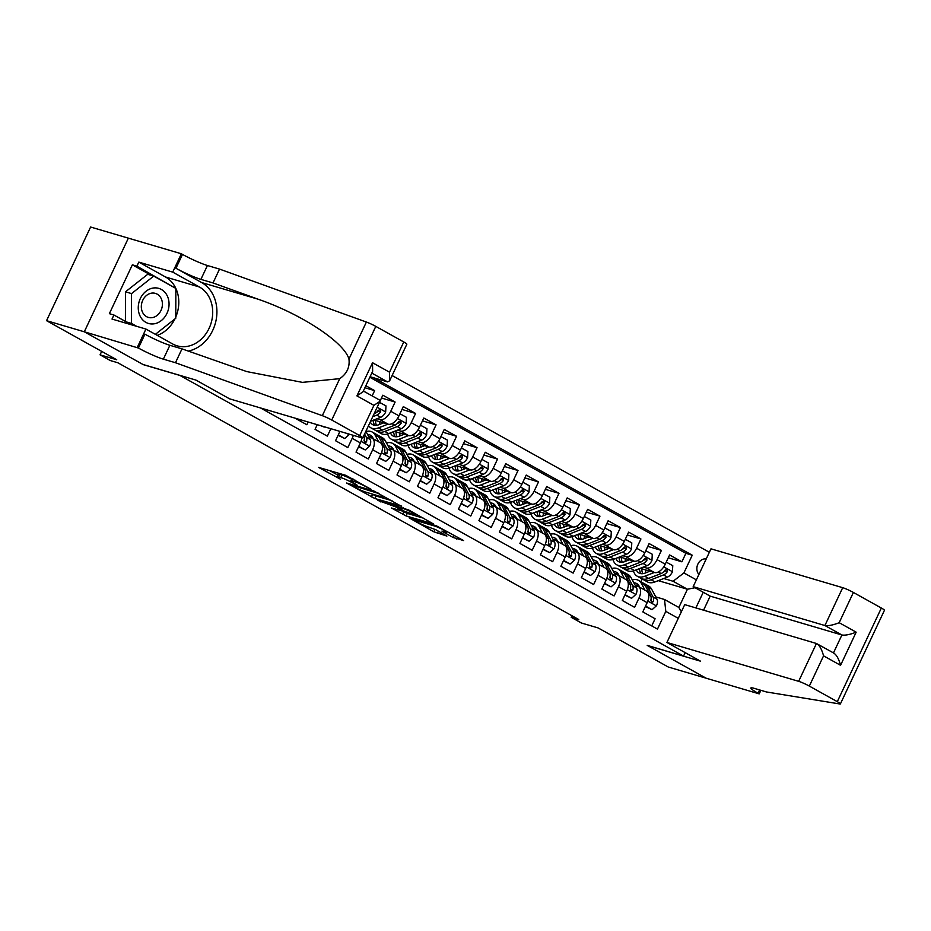 <?xml version="1.0" encoding="UTF-8"?>
<svg xmlns="http://www.w3.org/2000/svg" width="931" height="931" viewBox="0 0 931 931"><rect width="100%" height="100%" fill="white"/><g stroke="black" fill="none" stroke-linecap="round" stroke-linejoin="round"><path stroke-width="1.4" d="M371.004 489.264L345.773 475.322L318.542 467.385L340.234 479.093A8.833 0.908 -154.8 0 1 336.987 476.73A8.833 0.908 -154.8 0 1 338.547 476.905L340.781 477.568A8.833 0.908 -154.8 0 1 351.965 482.561L357.178 485.191L354.048 483.166A8.833 0.908 -154.8 0 1 350.812 480.815A8.833 0.908 -154.8 0 1 352.372 480.99L354.606 481.641A8.833 0.908 -154.8 0 1 365.79 486.634L371.004 489.264M706.222 558.949A8.996 7.448 106.4 0 0 697.889 564.093A8.996 7.448 106.4 0 0 698.913 574.474M453.106 537.478L463.58 540.562L436.36 525.794L409.116 517.845L433.858 531.799L446.903 536.081L435.743 529.692L427.748 526.806A7.378 0.756 -154.8 0 1 420.125 523.559A7.378 0.756 -154.8 0 1 415.692 520.662A7.378 0.756 -154.8 0 1 416.995 520.813L434.602 526.015A7.378 0.756 -154.8 0 1 442.225 529.262A7.378 0.756 -154.8 0 1 446.659 532.148A7.378 0.756 -154.8 0 1 445.355 531.997L441.934 531.077L442.947 531.822L453.106 537.478L454.13 535.302M179.636 375.368L143.293 364.649L84.407 331.832L46.55 320.671L116.712 359.75L100.059 354.839L110.3 360.541L117.865 362.776L578.768 619.546L571.203 617.311L581.444 623.014L598.098 627.925L668.26 667.015L706.105 678.187L647.22 645.369L683.552 656.099L179.671 375.298M401.575 506.406L373.82 490.951L346.588 483.003L374.821 498.516L401.703 506.127M408.593 509.932L433.322 523.885L406.091 515.937L391.427 507.989L403.251 511.294L395.5 506.801L377.555 500.308L408.593 509.932M46.55 320.671L90.61 227.024L181.359 253.767L172.724 272.12L138.812 262.111L165.543 277.007A31.631 26.184 -73.6 0 1 175.773 317.005M668.272 557.785L681.899 561.812L669.61 554.957L665.258 564.198L657.065 559.636A11.253 6.203 119.1 0 1 646.242 567.968L643.298 567.095M647.79 546.381L661.417 550.396L649.116 543.553L644.776 552.781L636.583 548.219A11.253 6.203 119.1 0 1 625.76 556.563L622.804 555.691M627.308 534.964L640.924 538.979L628.634 532.136L624.294 541.376L616.101 536.815A11.253 6.203 119.1 0 1 605.278 545.147L602.322 544.274M606.826 523.559L620.442 527.574L608.152 520.732L603.812 529.96L595.607 525.398A11.253 6.203 119.1 0 1 584.796 533.731L581.84 532.869M586.332 512.143L599.96 516.158L587.67 509.315L583.318 518.555L575.125 513.982A11.253 6.203 119.1 0 1 564.302 522.326L561.358 521.453M565.85 500.727L579.478 504.753L567.188 497.899L562.836 507.139L554.643 502.577A11.253 6.203 119.1 0 1 543.82 510.91L540.864 510.037M545.368 489.322L558.996 493.337L546.695 486.494L542.354 495.723L534.161 491.161A11.253 6.203 119.1 0 1 523.338 499.505L520.382 498.632M524.886 477.906L538.502 481.921L526.213 475.078L521.872 484.318L513.679 479.756A11.253 6.203 119.1 0 1 502.856 488.088L499.9 487.216M504.404 466.501L518.02 470.516L505.731 463.673L501.378 472.901L493.186 468.34A11.253 6.203 119.1 0 1 482.374 476.672L479.418 475.811M483.911 455.084L497.538 459.099L485.249 452.257L480.896 461.497L472.704 456.923A11.253 6.203 119.1 0 1 461.881 465.267L458.936 464.394M463.429 443.668L477.056 447.695L464.755 440.84L460.414 450.08L452.222 445.518A11.253 6.203 119.1 0 1 441.399 453.851L438.443 452.978M442.947 432.263L456.562 436.278L444.273 429.435L439.932 438.664L431.74 434.102A11.253 6.203 119.1 0 1 420.917 442.446L417.961 441.573M422.465 420.847L436.08 424.862L423.791 418.019L419.45 427.259L411.246 422.697A11.253 6.203 119.1 0 1 400.435 431.03L397.479 430.157M401.971 409.442L415.598 413.457L403.309 406.614L398.957 415.843L390.764 411.281A11.253 6.203 119.1 0 1 379.941 419.613L376.997 418.741M381.489 398.026L395.116 402.041L382.827 395.198L380.092 400.993M364.905 387.762L374.634 390.636L365.848 385.737M294.929 418.1L306.869 424.757L308.161 422.011M317.238 424.687L315.062 429.319L327.351 436.162L330.854 428.702M339.943 431.379A11.253 6.203 -60.9 0 1 339.885 431.495L335.544 440.724L347.833 447.578L352.186 438.338A11.253 6.203 119.1 0 0 353.303 435.324M361.915 437.849A11.253 6.203 -60.9 0 1 360.378 442.9L356.026 452.14L368.315 458.983L372.668 449.754A11.253 6.203 119.1 0 0 372.086 438.14A11.253 6.203 119.1 0 0 371.376 437.838L368.979 437.139M372.086 438.14L380.279 442.702A11.253 6.203 -60.9 0 1 380.86 454.316L376.508 463.557L388.797 470.399L393.15 461.159A11.253 6.203 119.1 0 0 392.568 449.545A11.253 6.203 119.1 0 0 391.858 449.254L389.461 448.544M392.568 449.545L400.761 454.119A11.253 6.203 -60.9 0 1 401.342 465.721L397.002 474.961L409.291 481.816L413.632 472.576A11.253 6.203 119.1 0 0 413.05 460.961A11.253 6.203 119.1 0 0 412.34 460.659L409.943 459.961M413.05 460.961L421.243 465.523A11.253 6.203 -60.9 0 1 421.824 477.138L417.484 486.378L429.773 493.221L434.114 483.98A11.253 6.203 119.1 0 0 433.532 472.378A11.253 6.203 119.1 0 0 432.822 472.075L430.436 471.365M433.532 472.378L441.725 476.94A11.253 6.203 -60.9 0 1 442.306 488.554L437.966 497.782L450.255 504.637L454.607 495.397A11.253 6.203 119.1 0 0 454.025 483.783A11.253 6.203 119.1 0 0 453.316 483.492L450.918 482.782M454.025 483.783L462.218 488.344A11.253 6.203 -60.9 0 1 462.8 499.959L458.448 509.199L470.737 516.042L475.089 506.813A11.253 6.203 119.1 0 0 474.507 495.199A11.253 6.203 119.1 0 0 473.798 494.896L471.4 494.198M474.507 495.199L482.7 499.761A11.253 6.203 -60.9 0 1 483.282 511.375L478.93 520.615L491.231 527.458L495.571 518.218A11.253 6.203 119.1 0 0 494.989 506.604A11.253 6.203 119.1 0 0 494.28 506.313L491.882 505.603M494.989 506.604L503.182 511.177A11.253 6.203 -60.9 0 1 503.764 522.78L499.423 532.02L511.713 538.874L516.053 529.634A11.253 6.203 119.1 0 0 515.471 518.02A11.253 6.203 119.1 0 0 514.762 517.717L512.376 517.019M515.471 518.02L523.664 522.582A11.253 6.203 -60.9 0 1 524.246 534.196L519.905 543.436L532.195 550.279L536.547 541.039A11.253 6.203 119.1 0 0 535.953 529.436A11.253 6.203 119.1 0 0 535.244 529.134L532.858 528.424M535.953 529.436L544.158 533.998A11.253 6.203 -60.9 0 1 544.74 545.613L540.387 554.841L552.677 561.696L557.029 552.455A11.253 6.203 119.1 0 0 556.447 540.841A11.253 6.203 119.1 0 0 555.737 540.55L553.34 539.84M556.447 540.841L564.64 545.403A11.253 6.203 -60.9 0 1 565.222 557.017L560.869 566.257L573.159 573.1L577.511 563.872A11.253 6.203 119.1 0 0 576.929 552.258A11.253 6.203 119.1 0 0 576.219 551.955L573.822 551.257M576.929 552.258L585.122 556.819A11.253 6.203 -60.9 0 1 585.704 568.434L581.363 577.674L593.652 584.517L597.993 575.277A11.253 6.203 119.1 0 0 597.411 563.662A11.253 6.203 119.1 0 0 596.701 563.371L594.304 562.661M597.411 563.662L605.604 568.236A11.253 6.203 -60.9 0 1 606.186 579.838L601.845 589.079L614.134 595.933L618.475 586.693A11.253 6.203 119.1 0 0 617.893 575.079A11.253 6.203 119.1 0 0 617.183 574.776L614.797 574.078M617.893 575.079L626.086 579.641A11.253 6.203 -60.9 0 1 626.668 591.255L622.327 600.495L634.616 607.338L638.969 598.098A11.253 6.203 119.1 0 0 638.387 586.495A11.253 6.203 119.1 0 0 637.677 586.193L635.279 585.483M665.258 564.198A11.253 6.203 -60.9 0 1 654.435 572.53L640.156 568.317M644.776 552.781A11.253 6.203 -60.9 0 1 633.953 561.125L619.674 556.913M624.294 541.376A11.253 6.203 -60.9 0 1 613.471 549.709L599.192 545.496M603.812 529.96A11.253 6.203 -60.9 0 1 592.989 538.304L578.71 534.091M583.318 518.555A11.253 6.203 -60.9 0 1 572.507 526.888L558.228 522.675M562.836 507.139A11.253 6.203 -60.9 0 1 552.013 515.471L537.734 511.259M542.354 495.723A11.253 6.203 -60.9 0 1 531.531 504.067L517.252 499.854M521.872 484.318A11.253 6.203 -60.9 0 1 511.049 492.65L496.77 488.438M501.378 472.901A11.253 6.203 -60.9 0 1 490.567 481.246L476.288 477.033M480.896 461.497A11.253 6.203 -60.9 0 1 470.074 469.829L455.794 465.616M460.414 450.08A11.253 6.203 -60.9 0 1 449.592 458.413L435.312 454.2M439.932 438.664A11.253 6.203 -60.9 0 1 429.11 447.008L414.83 442.795M419.45 427.259A11.253 6.203 -60.9 0 1 408.628 435.592L394.348 431.379M398.957 415.843A11.253 6.203 -60.9 0 1 388.146 424.187L373.866 419.974M685.181 652.631L683.552 656.099M709.352 552.281L392.114 375.542M681.899 561.812L685.891 553.328L692.245 555.202L373.878 377.846M692.245 555.202L683.913 572.926L696.376 579.862M703.242 592.267L695.876 607.92M678.28 618.335L665.805 611.388L657.472 629.112L260.459 407.929M651.735 625.911L655.098 618.754L642.809 611.9L647.161 602.671A11.253 6.203 -60.9 0 0 646.58 591.057L638.387 586.495M374.634 390.636L372.144 395.908M395.116 402.041L390.764 411.281M415.598 413.457L411.246 422.697M436.08 424.862L431.74 434.102M456.562 436.278L452.222 445.518M477.056 447.695L472.704 456.923M497.538 459.099L493.186 468.34M518.02 470.516L513.679 479.756M538.502 481.921L534.161 491.161M558.996 493.337L554.643 502.577M579.478 504.753L575.125 513.982M599.96 516.158L595.607 525.398M620.442 527.574L616.101 536.815M640.924 538.979L636.583 548.219M661.417 550.396L657.065 559.636M685.891 553.328L369.84 377.264M658.298 580.653L687.427 589.242L673.09 581.258L663.78 578.512M571.937 615.74L571.203 617.311M101.677 351.383L100.059 354.839M655.761 596.899L664.513 599.483L678.85 607.466L687.427 589.242L695.096 587.729M640.959 581.747L642.297 578.884M665.805 611.388L664.513 599.483M673.09 581.258L683.913 572.926M681.352 611.807L678.85 607.466M351.581 479.174A8.833 0.908 -154.8 0 0 341.968 475.043L340.781 477.568M336.987 476.73L338.186 474.205A8.833 0.908 -154.8 0 1 339.745 474.379L341.968 475.043M329.725 470.597L337.778 475.078M371.353 493.779L376.008 495.99L392.056 500.727M377.451 493.127L351.522 485.109L354.804 487.216A8.833 0.908 -154.8 0 0 365.999 492.196L382.047 496.933A8.833 0.908 -154.8 0 0 383.607 497.107A8.833 0.908 -154.8 0 0 380.372 494.757L377.66 492.697M423.326 518.136L407.278 513.412L406.091 515.937M402.611 511.2L407.278 513.412M414.016 514.564A7.378 0.756 -154.8 0 0 415.319 514.715A7.378 0.756 -154.8 0 0 410.885 511.817A7.378 0.756 -154.8 0 0 403.263 508.57L396.571 506.685L404.322 511.177L414.016 514.564M167.021 295.383A18.283 15.129 106.4 0 0 145.992 291.275A18.283 15.129 106.4 0 0 140.29 316.459A18.283 15.129 106.4 0 0 161.319 320.578A18.283 15.129 106.4 0 0 167.021 295.383M161.016 298.188A12.51 10.357 106.4 0 0 155.407 293.393A12.51 10.357 106.4 0 0 143.77 298.49A12.51 10.357 106.4 0 0 142.711 312.607A12.51 10.357 106.4 0 0 148.32 317.401A12.51 10.357 106.4 0 0 159.957 312.304A12.51 10.357 106.4 0 0 161.016 298.188M125.406 321.404L125.487 291.822L147.68 274.319L153.731 276.1L175.854 288.424L175.773 318.251L155.372 334.334M136.682 326.339L131.457 323.429L131.539 293.602L153.731 276.1M126.29 321.905L131.457 323.429M125.487 291.822L131.539 293.602M370.096 376.729L387.564 381.885L371.795 373.098M175.47 362.729L163.356 359.157A19.679 2.025 25.2 0 1 138.416 348.043L84.302 331.773L142.99 364.475L195.976 380.104L229.573 398.829L361.298 437.686A8.437 0.873 -154.8 0 0 362.787 437.849A8.437 0.873 -154.8 0 0 359.692 435.603L331.739 420.021A8.437 0.873 -154.8 0 0 322.312 415.68L175.47 362.729L181.987 348.869L246.808 371.597L302.424 382.373L339.745 378.649C346.856 373.738 349.928 367.21 348.95 359.075C344.319 342.305 301.388 314.026 258.038 299.177L213.013 282.943L200.898 279.37A19.679 2.025 25.2 0 1 175.959 268.256L182.488 254.396L181.359 253.767M213.013 282.943L219.53 269.094L207.415 265.51A19.679 2.025 25.2 0 1 182.488 254.396M138.416 348.043L144.945 334.182A19.679 2.025 25.2 0 0 169.873 345.296L181.987 348.869M359.692 435.603L373.925 405.357L356.922 395.884L372.528 362.729L389.53 372.202L403.763 341.968L375.798 326.385L331.739 420.021M348.95 359.075L366.383 322.045L219.53 269.094M137.288 347.414L145.923 329.062L112.011 319.054L113.919 315.004L131.515 324.814M151.334 275.39L132.353 264.823L109.369 313.666L113.919 315.004M132.353 264.823L136.904 266.161L138.812 262.111M84.302 331.773L128.362 238.138M145.923 329.062L172.654 343.958A31.631 26.184 106.4 0 0 177.099 345.832A31.631 26.184 106.4 0 0 210.231 325.652A31.631 26.184 106.4 0 0 199.455 287.016L172.724 272.12M188.19 351.115A36.623 30.304 106.4 0 0 216.12 320.02A36.623 30.304 106.4 0 0 201.573 282.524L175.959 268.256M366.383 322.045A8.437 0.873 25.2 0 1 375.798 326.385M403.763 341.968A8.437 0.873 25.2 0 1 406.847 344.214L389.647 380.779L387.564 381.885M174.888 318.949A31.631 26.184 -73.6 0 1 157.234 335.358M175.04 287.97L136.904 266.161M172.898 286.783L175.051 287.411M373.925 405.357L379.988 401.296L379.592 400.051L363.369 391.008M356.922 395.884L362.985 391.823L372.644 371.306L372.528 362.729M389.53 372.202L389.647 380.779M666.922 642.46L798.647 681.329L816.452 643.496L684.727 604.626L666.922 642.46L700.519 661.185L647.522 645.544L706.21 678.233L759.207 693.874L760.883 690.313M703.568 610.189L710.178 596.131L693.176 586.658L710.981 548.825L842.706 587.682A8.437 0.873 25.2 0 1 853.401 592.453L881.354 608.024A8.437 0.873 25.2 0 1 884.45 610.282L840.39 703.917A8.437 0.873 -154.8 0 1 839.809 703.976L766.446 691.954L754.343 688.381A19.679 2.025 -154.8 0 0 750.863 687.997A19.679 2.025 -154.8 0 0 758.078 693.246L759.207 693.874M853.401 592.453L839.168 622.699L856.171 632.161L840.565 665.316L823.563 655.843L809.33 686.089L837.295 701.671L881.354 608.024M693.176 586.658L824.901 625.527L842.706 587.682M840.39 703.917A8.437 0.873 -154.8 0 0 837.295 701.671M809.33 686.089A8.437 0.873 -154.8 0 0 798.647 681.329M710.178 596.131L841.903 634.989L824.901 625.527C828.264 626.063 833.012 625.12 839.168 622.699M856.171 632.161C850.015 634.593 845.267 635.536 841.903 634.989L833.478 652.91M840.565 665.316C838.726 658.589 836.352 654.47 833.454 652.968M823.563 655.843C821.724 649.116 819.35 644.997 816.452 643.496L834.036 653.213M322.987 426.386L324.57 426.852M321.02 425.804L324.279 427.108M338.675 434.067L338.628 435.091L344.773 438.513L349.195 434.591A7.448 4.108 -60.9 0 0 349.381 434.172M338.093 435.312L344.773 438.513M379.487 402.367L385.981 405.893L385.643 412.096A7.448 4.108 119.1 0 1 380.674 417.309L370.608 421.243M379.825 402.471L379.161 403.065M372.737 416.727L376.776 415.145A7.448 4.108 -60.9 0 0 380.674 411.77L380.197 409.559L378.207 410.396A7.448 4.108 119.1 0 1 374.32 413.771L374.076 413.864M380.674 411.77L378.486 411.13A3.794 2.095 119.1 0 1 377.276 411.944L376.718 412.165M359.168 445.472L359.11 446.508L365.255 449.929L369.688 446.007A7.448 4.108 -60.9 0 0 370.235 439.49L365.871 431.297M358.575 446.729L365.255 449.929M363.777 435.755L363.881 435.952A7.448 4.108 119.1 0 1 364.044 440.514L364.859 442.83L366.5 441.888A7.448 4.108 -60.9 0 0 366.337 437.326L364.591 434.032M364.137 440.13A3.794 2.095 119.1 0 1 364.324 441.247L366.5 441.888M383.63 422.849L378.94 424.687A17.852 9.857 119.1 0 1 372.691 424.652A17.852 9.857 119.1 0 1 370.247 422.011M388.018 424.152L378.44 427.888A21.506 11.87 119.1 0 1 370.91 427.841A21.506 11.87 119.1 0 1 368.536 425.642M399.934 413.771L406.463 417.309L406.125 423.512A7.448 4.108 119.1 0 1 401.156 428.726L388.681 433.59A21.506 11.87 119.1 0 1 381.151 433.555L377.264 431.379A21.506 11.87 -60.9 0 0 384.794 431.425L397.269 426.549A7.448 4.108 -60.9 0 0 401.156 423.186L400.679 420.963L398.701 421.813A7.448 4.108 119.1 0 1 394.802 425.188L382.338 430.052A21.506 11.87 119.1 0 1 374.809 430.017L370.91 427.841M379.522 424.466A17.852 9.857 119.1 0 1 379.417 421.603M400.318 413.876L399.574 414.528M376.112 430.564A21.506 11.87 -60.9 0 0 377.264 431.379M373.098 420.265A17.852 9.857 -60.9 0 0 374.867 425.339M376.473 425.327A17.852 9.857 119.1 0 1 375.496 420.451M401.156 423.186L398.98 422.534A3.794 2.095 119.1 0 1 397.758 423.349L397.2 423.57M379.65 456.888L379.592 457.912L385.737 461.345L390.17 457.424A7.448 4.108 -60.9 0 0 390.717 450.907L385.318 440.759A21.506 11.87 -60.9 0 0 382.443 437.721L378.545 435.557A21.506 11.87 -60.9 0 0 377.241 435.01M378.673 441.806L375.077 435.045A21.506 11.87 -60.9 0 0 372.202 432.019A21.506 11.87 -60.9 0 0 365.999 431.542M373.424 438.885L372.807 437.733A17.852 9.857 -60.9 0 0 370.422 435.219A17.852 9.857 -60.9 0 0 367.57 434.498M379.057 458.133L385.737 461.345M372.202 432.019L376.089 434.183A21.506 11.87 119.1 0 1 378.964 437.221L384.363 447.369A7.448 4.108 119.1 0 1 384.526 451.931L385.353 454.247L386.982 453.304A7.448 4.108 -60.9 0 0 386.83 448.73L381.419 438.582A21.506 11.87 -60.9 0 0 378.545 435.557M372.214 438.21A17.852 9.857 119.1 0 1 372.994 438.082M372.144 436.697A17.852 9.857 -60.9 0 0 368.932 437.046M384.619 451.535A3.794 2.095 119.1 0 1 384.806 452.652L386.982 453.304M404.124 434.265L399.422 436.104A17.852 9.857 119.1 0 1 393.173 436.069A17.852 9.857 119.1 0 1 390.473 432.892M408.5 435.557L398.922 439.304A21.506 11.87 119.1 0 1 391.392 439.257A21.506 11.87 119.1 0 1 387.645 433.951M420.428 425.176L426.945 428.714L426.607 434.917A7.448 4.108 119.1 0 1 421.638 440.13L409.175 445.006A21.506 11.87 119.1 0 1 401.633 444.96L397.746 442.795A21.506 11.87 -60.9 0 0 405.276 442.842L417.751 437.966A7.448 4.108 -60.9 0 0 421.638 434.591L421.161 432.38L419.183 433.229A7.448 4.108 119.1 0 1 415.296 436.592L402.82 441.469A21.506 11.87 119.1 0 1 395.291 441.422L391.392 439.257M400.004 435.871A17.852 9.857 119.1 0 1 399.899 433.02M420.8 425.292L420.067 425.944M396.594 441.981A21.506 11.87 -60.9 0 0 397.746 442.795M393.58 431.681A17.852 9.857 -60.9 0 0 395.349 436.744M396.967 436.732A17.852 9.857 119.1 0 1 395.989 431.868M421.638 434.591L419.462 433.951A3.794 2.095 119.1 0 1 418.252 434.765L417.682 434.986M400.132 468.293L400.074 469.329L406.219 472.75L410.652 468.828A7.448 4.108 -60.9 0 0 411.199 462.311L405.8 452.163A21.506 11.87 -60.9 0 0 402.925 449.138L399.038 446.973A21.506 11.87 -60.9 0 0 397.735 446.415M399.155 453.222L395.559 446.461A21.506 11.87 -60.9 0 0 392.684 443.435A21.506 11.87 -60.9 0 0 386.481 442.947M393.906 450.29L393.289 449.138A17.852 9.857 -60.9 0 0 390.904 446.624A17.852 9.857 -60.9 0 0 388.052 445.902M399.55 469.55L406.219 472.75M392.684 443.435L396.571 445.6A21.506 11.87 119.1 0 1 399.446 448.626L404.857 458.774A7.448 4.108 119.1 0 1 405.008 463.335L405.835 465.663L407.464 464.709A7.448 4.108 -60.9 0 0 407.312 460.147L401.913 449.999A21.506 11.87 -60.9 0 0 399.038 446.973M392.696 449.615A17.852 9.857 119.1 0 1 393.476 449.498M392.626 448.114A17.852 9.857 -60.9 0 0 389.414 448.463M405.101 462.951A3.794 2.095 119.1 0 1 405.288 464.069L407.464 464.709M424.606 445.681L419.916 447.508A17.852 9.857 119.1 0 1 413.655 447.474A17.852 9.857 119.1 0 1 410.967 444.308M428.982 446.973L419.416 450.709A21.506 11.87 119.1 0 1 411.886 450.674A21.506 11.87 119.1 0 1 408.127 445.367M440.91 436.592L447.427 440.13L447.101 446.333A7.448 4.108 119.1 0 1 442.12 451.547L429.656 456.411A21.506 11.87 119.1 0 1 422.127 456.376L418.228 454.212A21.506 11.87 -60.9 0 0 425.758 454.247L438.233 449.37A7.448 4.108 -60.9 0 0 442.12 446.007L441.655 443.784L439.665 444.634A7.448 4.108 119.1 0 1 435.778 448.009L423.302 452.885A21.506 11.87 119.1 0 1 415.773 452.838L411.886 450.674M420.486 447.287A17.852 9.857 119.1 0 1 420.381 444.436M441.282 436.709L440.549 437.361M417.076 453.385A21.506 11.87 -60.9 0 0 418.228 454.212M414.062 443.098A17.852 9.857 -60.9 0 0 415.831 448.16M417.449 448.148A17.852 9.857 119.1 0 1 416.471 443.272M442.12 446.007L439.944 445.367A3.794 2.095 119.1 0 1 438.734 446.17L438.175 446.391M420.614 479.709L420.568 480.745L426.712 484.167L431.134 480.245A7.448 4.108 -60.9 0 0 431.693 473.728L426.282 463.58A21.506 11.87 -60.9 0 0 423.407 460.554L419.52 458.378A21.506 11.87 -60.9 0 0 418.217 457.831M419.637 464.627L416.041 457.877A21.506 11.87 -60.9 0 0 413.166 454.84A21.506 11.87 -60.9 0 0 406.963 454.363M414.388 461.706L413.771 460.554A17.852 9.857 -60.9 0 0 411.386 458.04A17.852 9.857 -60.9 0 0 408.546 457.319M420.032 480.955L426.712 484.167M413.166 454.84L417.065 457.016A21.506 11.87 119.1 0 1 419.939 460.042L425.339 470.19A7.448 4.108 119.1 0 1 425.49 474.752L426.317 477.068L427.957 476.125A7.448 4.108 -60.9 0 0 427.795 471.563L422.395 461.415A21.506 11.87 -60.9 0 0 419.52 458.378M413.178 461.031A17.852 9.857 119.1 0 1 413.958 460.903M413.108 459.53A17.852 9.857 -60.9 0 0 409.908 459.867M425.595 474.368A3.794 2.095 119.1 0 1 425.77 475.473L427.957 476.125M445.088 457.086L440.398 458.925A17.852 9.857 119.1 0 1 434.149 458.89A17.852 9.857 119.1 0 1 431.449 455.713M449.475 458.378L439.898 462.125A21.506 11.87 119.1 0 1 432.368 462.079A21.506 11.87 119.1 0 1 428.609 456.784M461.392 448.009L467.909 451.535L467.583 457.738A7.448 4.108 119.1 0 1 462.614 462.951L450.139 467.828A21.506 11.87 119.1 0 1 442.609 467.793L438.71 465.616A21.506 11.87 -60.9 0 0 446.252 465.663L458.715 460.787A7.448 4.108 -60.9 0 0 462.614 457.412L462.137 455.201L460.147 456.05A7.448 4.108 119.1 0 1 456.26 459.414L443.784 464.29A21.506 11.87 119.1 0 1 436.255 464.255L432.368 462.079M440.968 458.692A17.852 9.857 119.1 0 1 440.863 455.841M461.764 448.114L461.031 448.765M437.558 464.802A21.506 11.87 -60.9 0 0 438.71 465.616M434.556 454.503A17.852 9.857 -60.9 0 0 436.313 459.565M437.931 459.553A17.852 9.857 119.1 0 1 436.953 454.689M462.614 457.412L460.426 456.772A3.794 2.095 119.1 0 1 459.216 457.587L458.657 457.808M441.108 491.126L441.05 492.15L447.194 495.571L451.616 491.649A7.448 4.108 -60.9 0 0 452.175 485.132L446.764 474.996A21.506 11.87 -60.9 0 0 443.901 471.959L440.002 469.794A21.506 11.87 -60.9 0 0 438.699 469.247M440.13 476.044L436.523 469.282A21.506 11.87 -60.9 0 0 433.648 466.256A21.506 11.87 -60.9 0 0 427.457 465.768M434.87 473.123L434.253 471.959A17.852 9.857 -60.9 0 0 431.879 469.445A17.852 9.857 -60.9 0 0 429.028 468.724M440.514 492.371L447.194 495.571M433.648 466.256L437.547 468.421A21.506 11.87 119.1 0 1 440.421 471.458L445.821 481.595A7.448 4.108 119.1 0 1 445.984 486.168L446.799 488.484L448.439 487.53A7.448 4.108 -60.9 0 0 448.276 482.968L442.877 472.82A21.506 11.87 -60.9 0 0 440.002 469.794M433.66 472.448A17.852 9.857 119.1 0 1 434.451 472.32M433.59 470.935A17.852 9.857 -60.9 0 0 430.39 471.284M446.077 485.773A3.794 2.095 119.1 0 1 446.263 486.89L448.439 487.53M465.57 468.502L460.88 470.33A17.852 9.857 119.1 0 1 454.631 470.295A17.852 9.857 119.1 0 1 451.931 467.129M469.957 469.794L460.38 473.53A21.506 11.87 119.1 0 1 452.85 473.495A21.506 11.87 119.1 0 1 449.091 468.188M481.874 459.414L488.403 462.951L488.065 469.154A7.448 4.108 119.1 0 1 483.096 474.368L470.62 479.244A21.506 11.87 119.1 0 1 463.091 479.197L459.204 477.033A21.506 11.87 -60.9 0 0 466.734 477.068L479.197 472.203A7.448 4.108 -60.9 0 0 483.096 468.828L482.619 466.617L480.64 467.455A7.448 4.108 119.1 0 1 476.742 470.83L464.278 475.706A21.506 11.87 119.1 0 1 456.737 475.66L452.85 473.495M461.462 470.108A17.852 9.857 119.1 0 1 461.345 467.257M482.258 459.53L481.513 460.182M458.04 476.218A21.506 11.87 -60.9 0 0 459.204 477.033M455.038 465.919A17.852 9.857 -60.9 0 0 456.795 470.981M458.413 470.97A17.852 9.857 119.1 0 1 457.435 466.105M483.096 468.828L480.92 468.188A3.794 2.095 119.1 0 1 479.698 469.003L479.139 469.224M461.59 502.531L461.532 503.566L467.676 506.988L472.11 503.066A7.448 4.108 -60.9 0 0 472.657 496.549L467.257 486.401A21.506 11.87 -60.9 0 0 464.383 483.375L460.484 481.211A21.506 11.87 -60.9 0 0 459.181 480.652M460.612 487.46L457.016 480.699A21.506 11.87 -60.9 0 0 454.142 477.673A21.506 11.87 -60.9 0 0 447.939 477.184M455.364 484.527L454.747 483.375A17.852 9.857 -60.9 0 0 452.361 480.862A17.852 9.857 -60.9 0 0 449.51 480.14M460.996 503.787L467.676 506.988M454.142 477.673L458.029 479.837A21.506 11.87 119.1 0 1 460.903 482.863L466.303 493.011A7.448 4.108 119.1 0 1 466.466 497.573L467.281 499.889L468.921 498.946A7.448 4.108 -60.9 0 0 468.77 494.384L463.359 484.236A21.506 11.87 -60.9 0 0 460.484 481.211M454.153 483.852A17.852 9.857 119.1 0 1 454.933 483.724M454.084 482.351A17.852 9.857 -60.9 0 0 450.872 482.689M466.559 497.189A3.794 2.095 119.1 0 1 466.745 498.306L468.921 498.946M486.063 479.907L481.362 481.746A17.852 9.857 119.1 0 1 475.113 481.711A17.852 9.857 119.1 0 1 472.413 478.546M490.439 481.211L480.862 484.946A21.506 11.87 119.1 0 1 473.332 484.9A21.506 11.87 119.1 0 1 469.573 479.605M502.356 470.83L508.885 474.368L508.547 480.571A7.448 4.108 119.1 0 1 503.578 485.784L491.103 490.649A21.506 11.87 119.1 0 1 483.573 490.614L479.686 488.438A21.506 11.87 -60.9 0 0 487.216 488.484L499.691 483.608A7.448 4.108 -60.9 0 0 503.578 480.245L503.101 478.022L501.122 478.871A7.448 4.108 119.1 0 1 497.224 482.246L484.76 487.111A21.506 11.87 119.1 0 1 477.231 487.076L473.332 484.9M481.944 481.525A17.852 9.857 119.1 0 1 481.839 478.662M502.74 470.935L502.007 471.586M478.534 487.623A21.506 11.87 -60.9 0 0 479.686 488.438M475.52 477.324A17.852 9.857 -60.9 0 0 477.289 482.398M478.906 482.386A17.852 9.857 119.1 0 1 477.917 477.51M503.578 480.245L501.402 479.593A3.794 2.095 119.1 0 1 500.191 480.408L499.621 480.629M482.072 513.947L482.014 514.971L488.158 518.404L492.592 514.482A7.448 4.108 -60.9 0 0 493.139 507.965L487.739 497.817A21.506 11.87 -60.9 0 0 484.865 494.78L480.978 492.615A21.506 11.87 -60.9 0 0 479.674 492.068M481.094 498.865L477.498 492.103A21.506 11.87 -60.9 0 0 474.624 489.078A21.506 11.87 -60.9 0 0 468.421 488.6M475.846 495.944L475.229 494.792A17.852 9.857 -60.9 0 0 472.843 492.278A17.852 9.857 -60.9 0 0 469.992 491.556M481.478 515.192L488.158 518.404M474.624 489.078L478.511 491.254A21.506 11.87 119.1 0 1 481.385 494.28L486.797 504.427A7.448 4.108 119.1 0 1 486.948 508.989L487.774 511.305L489.403 510.363A7.448 4.108 -60.9 0 0 489.252 505.789L483.841 495.641A21.506 11.87 -60.9 0 0 480.978 492.615M474.635 495.269A17.852 9.857 119.1 0 1 475.415 495.141M474.566 493.756A17.852 9.857 -60.9 0 0 471.354 494.105M487.041 508.594A3.794 2.095 119.1 0 1 487.227 509.711L489.403 510.363M506.545 491.324L501.844 493.162A17.852 9.857 119.1 0 1 495.595 493.127A17.852 9.857 119.1 0 1 492.906 489.95M510.921 492.615L501.355 496.363A21.506 11.87 119.1 0 1 493.814 496.316A21.506 11.87 119.1 0 1 490.067 491.009M522.85 482.235L529.367 485.773L529.029 491.975A7.448 4.108 119.1 0 1 524.06 497.189L511.596 502.065A21.506 11.87 119.1 0 1 504.067 502.018L500.168 499.854A21.506 11.87 -60.9 0 0 507.698 499.9L520.173 495.024A7.448 4.108 -60.9 0 0 524.06 491.649L523.594 489.438L521.604 490.288A7.448 4.108 119.1 0 1 517.717 493.651L505.242 498.527A21.506 11.87 119.1 0 1 497.713 498.481L493.814 496.316M502.426 492.93A17.852 9.857 119.1 0 1 502.321 490.078M523.222 482.351L522.489 483.003M499.016 499.039A21.506 11.87 -60.9 0 0 500.168 499.854M496.002 488.74A17.852 9.857 -60.9 0 0 497.771 493.802M499.388 493.791A17.852 9.857 119.1 0 1 498.411 488.926M524.06 491.649L521.884 491.009A3.794 2.095 119.1 0 1 520.673 491.824L520.115 492.045M502.554 525.352L502.496 526.387L508.64 529.809L513.074 525.887A7.448 4.108 -60.9 0 0 513.621 519.37L508.221 509.222A21.506 11.87 -60.9 0 0 505.347 506.196L501.46 504.032A21.506 11.87 -60.9 0 0 500.156 503.473M501.576 510.281L497.98 503.52A21.506 11.87 -60.9 0 0 495.106 500.494A21.506 11.87 -60.9 0 0 488.903 500.005M496.328 507.348L495.711 506.196A17.852 9.857 -60.9 0 0 493.325 503.683A17.852 9.857 -60.9 0 0 490.486 502.961M501.972 526.609L508.64 529.809M495.106 500.494L499.004 502.659A21.506 11.87 119.1 0 1 501.867 505.684L507.279 515.832A7.448 4.108 119.1 0 1 507.43 520.394L508.256 522.722L509.885 521.767A7.448 4.108 -60.9 0 0 509.734 517.205L504.334 507.058A21.506 11.87 -60.9 0 0 501.46 504.032M495.117 506.673A17.852 9.857 119.1 0 1 495.897 506.557M495.048 505.172A17.852 9.857 -60.9 0 0 491.836 505.521M507.523 520.01A3.794 2.095 119.1 0 1 507.709 521.127L509.885 521.767M527.027 502.74L522.338 504.567A17.852 9.857 119.1 0 1 516.088 504.532A17.852 9.857 119.1 0 1 513.388 501.367M531.415 504.032L521.837 507.767A21.506 11.87 119.1 0 1 514.308 507.732A21.506 11.87 119.1 0 1 510.549 502.426M543.332 493.651L549.849 497.189L549.523 503.392A7.448 4.108 119.1 0 1 544.554 508.605L532.078 513.47A21.506 11.87 119.1 0 1 524.549 513.435L520.65 511.27A21.506 11.87 -60.9 0 0 528.18 511.305L540.655 506.429A7.448 4.108 -60.9 0 0 544.542 503.066L544.076 500.843L542.086 501.693A7.448 4.108 119.1 0 1 538.199 505.068L525.724 509.944A21.506 11.87 119.1 0 1 518.195 509.897L514.308 507.732M522.908 504.346A17.852 9.857 119.1 0 1 522.803 501.495M543.704 493.767L542.971 494.419M519.498 510.444A21.506 11.87 -60.9 0 0 520.65 511.27M516.484 500.156A17.852 9.857 -60.9 0 0 518.253 505.219M519.87 505.207A17.852 9.857 119.1 0 1 518.893 500.331M544.542 503.066L542.366 502.426A3.794 2.095 119.1 0 1 541.155 503.229L540.597 503.45M523.036 536.768L522.989 537.804L529.134 541.225L533.556 537.303A7.448 4.108 -60.9 0 0 534.115 530.786L528.703 520.638A21.506 11.87 -60.9 0 0 525.829 517.613L521.942 515.437A21.506 11.87 -60.9 0 0 520.638 514.89M522.058 521.686L518.462 514.936A21.506 11.87 -60.9 0 0 515.588 511.899A21.506 11.87 -60.9 0 0 509.385 511.422M516.81 518.765L516.193 517.613A17.852 9.857 -60.9 0 0 513.807 515.099A17.852 9.857 -60.9 0 0 510.968 514.378M522.454 538.013L529.134 541.225M515.588 511.899L519.486 514.075A21.506 11.87 119.1 0 1 522.361 517.101L527.761 527.249A7.448 4.108 119.1 0 1 527.912 531.81L528.738 534.126L530.379 533.184A7.448 4.108 -60.9 0 0 530.216 528.622L524.816 518.474A21.506 11.87 -60.9 0 0 521.942 515.437M515.599 518.09A17.852 9.857 119.1 0 1 516.391 517.962M515.53 516.589A17.852 9.857 -60.9 0 0 512.329 516.926M528.017 531.426A3.794 2.095 119.1 0 1 528.191 532.532L530.379 533.184M547.509 514.145L542.82 515.983A17.852 9.857 119.1 0 1 536.57 515.949A17.852 9.857 119.1 0 1 533.87 512.772M551.897 515.437L542.319 519.184A21.506 11.87 119.1 0 1 534.79 519.137A21.506 11.87 119.1 0 1 531.031 513.842M563.814 505.068L570.342 508.594L570.005 514.796A7.448 4.108 119.1 0 1 565.036 520.01L552.56 524.886A21.506 11.87 119.1 0 1 545.031 524.851L541.144 522.675A21.506 11.87 -60.9 0 0 548.673 522.722L561.137 517.845A7.448 4.108 -60.9 0 0 565.036 514.471L564.558 512.259L562.568 513.109A7.448 4.108 119.1 0 1 558.681 516.472L546.206 521.348A21.506 11.87 119.1 0 1 538.677 521.313L534.79 519.137M543.39 515.751A17.852 9.857 119.1 0 1 543.285 512.9M564.186 505.172L563.453 505.824M539.98 521.86A21.506 11.87 -60.9 0 0 541.144 522.675M536.978 511.561A17.852 9.857 -60.9 0 0 538.735 516.624M540.352 516.612A17.852 9.857 119.1 0 1 539.375 511.747M565.036 514.471L562.848 513.831A3.794 2.095 119.1 0 1 561.637 514.645L561.079 514.866M543.529 548.184L543.471 549.209L549.616 552.63L554.05 548.708A7.448 4.108 -60.9 0 0 554.597 542.191L549.197 532.055A21.506 11.87 -60.9 0 0 546.322 529.017L542.424 526.853A21.506 11.87 -60.9 0 0 541.12 526.306M542.552 533.102L538.944 526.341A21.506 11.87 -60.9 0 0 536.081 523.315A21.506 11.87 -60.9 0 0 529.879 522.826M537.292 530.181L536.687 529.017A17.852 9.857 -60.9 0 0 534.301 526.504A17.852 9.857 -60.9 0 0 531.45 525.794M542.936 549.43L549.616 552.63M536.081 523.315L539.968 525.48A21.506 11.87 119.1 0 1 542.843 528.517L548.243 538.653A7.448 4.108 119.1 0 1 548.406 543.227L549.22 545.543L550.861 544.588A7.448 4.108 -60.9 0 0 550.698 540.027L545.298 529.879A21.506 11.87 -60.9 0 0 542.424 526.853M536.081 529.506A17.852 9.857 119.1 0 1 536.873 529.378M536.023 527.993A17.852 9.857 -60.9 0 0 532.811 528.342M548.499 542.831A3.794 2.095 119.1 0 1 548.685 543.948L550.861 544.588M567.991 525.561L563.302 527.388A17.852 9.857 119.1 0 1 557.052 527.353A17.852 9.857 119.1 0 1 554.352 524.188M572.379 526.853L562.801 530.589A21.506 11.87 119.1 0 1 555.272 530.554A21.506 11.87 119.1 0 1 551.513 525.247M584.296 516.472L590.824 520.01L590.487 526.213A7.448 4.108 119.1 0 1 585.518 531.426L573.042 536.303A21.506 11.87 119.1 0 1 565.513 536.256L561.626 534.091A21.506 11.87 -60.9 0 0 569.155 534.126L581.631 529.262A7.448 4.108 -60.9 0 0 585.518 525.887L585.04 523.676L583.062 524.514A7.448 4.108 119.1 0 1 579.163 527.889L566.7 532.765A21.506 11.87 119.1 0 1 559.17 532.718L555.272 530.554M563.883 527.167A17.852 9.857 119.1 0 1 563.779 524.316M584.68 516.589L583.935 517.24M560.474 533.277A21.506 11.87 -60.9 0 0 561.626 534.091M557.46 522.978A17.852 9.857 -60.9 0 0 559.228 528.04M560.834 528.028A17.852 9.857 119.1 0 1 559.857 523.164M585.518 525.887L583.341 525.247A3.794 2.095 119.1 0 1 582.119 526.062L581.561 526.283M564.011 559.589L563.953 560.625L570.098 564.046L574.532 560.125A7.448 4.108 -60.9 0 0 575.079 553.608L569.679 543.46A21.506 11.87 -60.9 0 0 566.804 540.434L562.906 538.269A21.506 11.87 -60.9 0 0 561.602 537.711M563.034 544.519L559.438 537.757A21.506 11.87 -60.9 0 0 556.563 534.731A21.506 11.87 -60.9 0 0 550.361 534.243M557.785 541.586L557.169 540.434A17.852 9.857 -60.9 0 0 554.783 537.92A17.852 9.857 -60.9 0 0 551.932 537.199M563.418 560.846L570.098 564.046M556.563 534.731L560.45 536.896A21.506 11.87 119.1 0 1 563.325 539.922L568.725 550.07A7.448 4.108 119.1 0 1 568.888 554.632L569.714 556.947L571.343 556.005A7.448 4.108 -60.9 0 0 571.192 551.443L565.78 541.295A21.506 11.87 -60.9 0 0 562.906 538.269M556.575 540.911A17.852 9.857 119.1 0 1 557.355 540.783M556.505 539.41A17.852 9.857 -60.9 0 0 553.293 539.759M568.981 554.248A3.794 2.095 119.1 0 1 569.167 555.365L571.343 556.005M588.485 536.966L583.784 538.805A17.852 9.857 119.1 0 1 577.534 538.77A17.852 9.857 119.1 0 1 574.834 535.604M592.861 538.269L583.283 542.005A21.506 11.87 119.1 0 1 575.754 541.958A21.506 11.87 119.1 0 1 572.006 536.663M604.789 527.889L611.306 531.426L610.969 537.629A7.448 4.108 119.1 0 1 606 542.843L593.536 547.707A21.506 11.87 119.1 0 1 585.995 547.672L582.108 545.496A21.506 11.87 -60.9 0 0 589.637 545.543L602.113 540.667A7.448 4.108 -60.9 0 0 606 537.303L605.522 535.081L603.544 535.93A7.448 4.108 119.1 0 1 599.657 539.305L587.182 544.17A21.506 11.87 119.1 0 1 579.652 544.135L575.754 541.958M584.365 538.584A17.852 9.857 119.1 0 1 584.261 535.721M605.162 527.993L604.428 528.645M580.956 544.682A21.506 11.87 -60.9 0 0 582.108 545.496M577.942 534.382A17.852 9.857 -60.9 0 0 579.71 539.456M581.328 539.445A17.852 9.857 119.1 0 1 580.35 534.569M606 537.303L603.823 536.652A3.794 2.095 119.1 0 1 602.613 537.466L602.043 537.687M584.493 571.006L584.435 572.03L590.58 575.463L595.014 571.541A7.448 4.108 -60.9 0 0 595.561 565.024L590.161 554.876A21.506 11.87 -60.9 0 0 587.286 551.839L583.4 549.674A21.506 11.87 -60.9 0 0 582.096 549.127M583.516 555.923L579.92 549.162A21.506 11.87 -60.9 0 0 577.045 546.136A21.506 11.87 -60.9 0 0 570.843 545.659M578.267 553.002L577.651 551.85A17.852 9.857 -60.9 0 0 575.265 549.337A17.852 9.857 -60.9 0 0 572.414 548.615M583.912 572.251L590.58 575.463M577.045 546.136L580.932 548.312A21.506 11.87 119.1 0 1 583.807 551.338L589.218 561.486A7.448 4.108 119.1 0 1 589.37 566.048L590.196 568.364L591.825 567.421A7.448 4.108 -60.9 0 0 591.674 562.848L586.274 552.7A21.506 11.87 -60.9 0 0 583.4 549.674M577.057 552.327A17.852 9.857 119.1 0 1 577.837 552.199M576.987 550.815A17.852 9.857 -60.9 0 0 573.775 551.164M589.463 565.652A3.794 2.095 119.1 0 1 589.649 566.77L591.825 567.421M608.967 548.382L604.277 550.221A17.852 9.857 119.1 0 1 598.016 550.186A17.852 9.857 119.1 0 1 595.328 547.009M613.343 549.674L603.777 553.421A21.506 11.87 119.1 0 1 596.247 553.375A21.506 11.87 119.1 0 1 592.488 548.068M625.271 539.293L631.788 542.831L631.462 549.034A7.448 4.108 119.1 0 1 626.482 554.248L614.018 559.124A21.506 11.87 119.1 0 1 606.488 559.077L602.59 556.913A21.506 11.87 -60.9 0 0 610.119 556.959L622.595 552.083A7.448 4.108 -60.9 0 0 626.482 548.708L626.016 546.497L624.026 547.347A7.448 4.108 119.1 0 1 620.139 550.71L607.664 555.586A21.506 11.87 119.1 0 1 600.134 555.539L596.247 553.375M604.847 549.988A17.852 9.857 119.1 0 1 604.743 547.137M625.644 539.41L624.91 540.061M601.438 556.098A21.506 11.87 -60.9 0 0 602.59 556.913M598.424 545.799A17.852 9.857 -60.9 0 0 600.192 550.861M601.81 550.849A17.852 9.857 119.1 0 1 600.832 545.985M626.482 548.708L624.305 548.068A3.794 2.095 119.1 0 1 623.095 548.883L622.536 549.104M604.975 582.41L604.929 583.446L611.073 586.867L615.496 582.946A7.448 4.108 -60.9 0 0 616.054 576.429L610.643 566.281A21.506 11.87 -60.9 0 0 607.768 563.255L603.882 561.09A21.506 11.87 -60.9 0 0 602.578 560.532M603.998 567.34L600.402 560.578A21.506 11.87 -60.9 0 0 597.527 557.553A21.506 11.87 -60.9 0 0 591.325 557.064M598.749 564.407L598.133 563.255A17.852 9.857 -60.9 0 0 595.747 560.741A17.852 9.857 -60.9 0 0 592.907 560.02M604.394 583.667L611.073 586.867M597.527 557.553L601.426 559.717A21.506 11.87 119.1 0 1 604.3 562.743L609.7 572.891A7.448 4.108 119.1 0 1 609.852 577.453L610.678 579.78L612.319 578.826A7.448 4.108 -60.9 0 0 612.156 574.264L606.756 564.116A21.506 11.87 -60.9 0 0 603.882 561.09M597.539 563.732A17.852 9.857 119.1 0 1 598.319 563.616M597.469 562.231A17.852 9.857 -60.9 0 0 594.269 562.58M609.956 577.069A3.794 2.095 119.1 0 1 610.131 578.186L612.319 578.826M629.449 559.799L624.759 561.626A17.852 9.857 119.1 0 1 618.51 561.591A17.852 9.857 119.1 0 1 615.81 558.425M633.836 561.09L624.259 564.826A21.506 11.87 119.1 0 1 616.729 564.791A21.506 11.87 119.1 0 1 612.97 559.484M645.753 550.71L652.27 554.248L651.944 560.45A7.448 4.108 119.1 0 1 646.975 565.664L634.5 570.54A21.506 11.87 119.1 0 1 626.97 570.494L623.072 568.329A21.506 11.87 -60.9 0 0 630.613 568.364L643.077 563.488A7.448 4.108 -60.9 0 0 646.975 560.125L646.498 557.902L644.508 558.751A7.448 4.108 119.1 0 1 640.621 562.126L628.146 567.002A21.506 11.87 119.1 0 1 620.616 566.956L616.729 564.791M625.329 561.405A17.852 9.857 119.1 0 1 625.225 558.553M646.126 550.826L645.392 551.478M621.92 567.503A21.506 11.87 -60.9 0 0 623.072 568.329M618.917 557.215A17.852 9.857 -60.9 0 0 620.674 562.277M622.292 562.266A17.852 9.857 119.1 0 1 621.314 557.39M646.975 560.125L644.787 559.484A3.794 2.095 119.1 0 1 643.577 560.287L643.018 560.509M625.469 593.827L625.411 594.862L631.555 598.284L635.978 594.362A7.448 4.108 -60.9 0 0 636.536 587.845L631.125 577.697A21.506 11.87 -60.9 0 0 628.262 574.671L624.364 572.495A21.506 11.87 -60.9 0 0 623.06 571.948M624.492 578.745L620.884 571.995A21.506 11.87 -60.9 0 0 618.009 568.957A21.506 11.87 -60.9 0 0 611.818 568.48M619.231 575.824L618.615 574.671A17.852 9.857 -60.9 0 0 616.241 572.158A17.852 9.857 -60.9 0 0 613.389 571.436M624.876 595.072L631.555 598.284M618.009 568.957L621.908 571.134A21.506 11.87 119.1 0 1 624.782 574.159L630.182 584.307A7.448 4.108 119.1 0 1 630.345 588.869L631.16 591.185L632.801 590.242A7.448 4.108 -60.9 0 0 632.638 585.68L627.238 575.533A21.506 11.87 -60.9 0 0 624.364 572.495M618.021 575.149A17.852 9.857 119.1 0 1 618.812 575.021M617.951 573.647A17.852 9.857 -60.9 0 0 614.751 573.985M630.438 588.485A3.794 2.095 119.1 0 1 630.624 589.602L632.801 590.242M649.931 571.203L645.241 573.042A17.852 9.857 119.1 0 1 638.992 573.007A17.852 9.857 119.1 0 1 636.292 569.83M654.318 572.495L644.741 576.242A21.506 11.87 119.1 0 1 637.211 576.196A21.506 11.87 119.1 0 1 633.452 570.901M666.235 562.126L672.764 565.652L672.426 571.855A7.448 4.108 119.1 0 1 667.457 577.069L654.982 581.945A21.506 11.87 119.1 0 1 647.452 581.91L643.565 579.734A21.506 11.87 -60.9 0 0 651.095 579.78L663.559 574.904A7.448 4.108 -60.9 0 0 667.457 571.529L666.98 569.318L665.002 570.168A7.448 4.108 119.1 0 1 661.103 573.531L648.639 578.407A21.506 11.87 119.1 0 1 641.098 578.372L637.211 576.196M645.823 572.809A17.852 9.857 119.1 0 1 645.707 569.958M666.619 562.231L665.874 562.883M642.402 578.919A21.506 11.87 -60.9 0 0 643.565 579.734M639.399 568.62A17.852 9.857 -60.9 0 0 641.156 573.682M642.774 573.671A17.852 9.857 119.1 0 1 641.796 568.806M667.457 571.529L665.281 570.889A3.794 2.095 119.1 0 1 664.059 571.704L663.5 571.925M645.951 605.243L645.893 606.267L652.037 609.689L656.471 605.767A7.448 4.108 -60.9 0 0 657.018 599.25L651.619 589.114A21.506 11.87 -60.9 0 0 648.744 586.076L644.846 583.912A21.506 11.87 -60.9 0 0 643.542 583.365M644.974 590.161L641.378 583.4A21.506 11.87 -60.9 0 0 638.503 580.374A21.506 11.87 -60.9 0 0 632.3 579.885M639.725 587.24L639.108 586.076A17.852 9.857 -60.9 0 0 636.723 583.562A17.852 9.857 -60.9 0 0 633.871 582.853M645.358 606.488L652.037 609.689M638.503 580.374L642.39 582.538A21.506 11.87 119.1 0 1 645.264 585.576L650.664 595.712A7.448 4.108 119.1 0 1 650.827 600.286L651.642 602.601L653.283 601.647A7.448 4.108 -60.9 0 0 653.131 597.085L647.72 586.937A21.506 11.87 -60.9 0 0 644.846 583.912M638.515 586.565A17.852 9.857 119.1 0 1 639.294 586.437M638.445 585.052A17.852 9.857 -60.9 0 0 635.233 585.401M650.92 599.89A3.794 2.095 119.1 0 1 651.106 601.007L653.283 601.647M654.435 572.53L646.242 567.968M633.953 561.125L625.76 556.563M613.471 549.709L605.278 545.147M592.989 538.304L584.796 533.731M572.507 526.888L564.302 522.326M552.013 515.471L543.82 510.91M531.531 504.067L523.338 499.505M511.049 492.65L502.856 488.088M490.567 481.246L482.374 476.672M470.074 469.829L461.881 465.267M449.592 458.413L441.399 453.851M429.11 447.008L420.917 442.446M408.628 435.592L400.435 431.03M388.146 424.187L379.941 419.613M647.161 602.671L638.969 598.098M626.668 591.255L618.475 586.693M606.186 579.838L597.993 575.277M585.704 568.434L577.511 563.872M565.222 557.017L557.029 552.455M544.74 545.613L536.547 541.039M524.246 534.196L516.053 529.634M503.764 522.78L495.571 518.218M483.282 511.375L475.089 506.813M462.8 499.959L454.607 495.397M442.306 488.554L434.114 483.98M421.824 477.138L413.632 472.576M401.342 465.721L393.15 461.159M380.86 454.316L372.668 449.754M360.378 442.9L352.186 438.338M355.27 480.221L354.606 481.641M353.256 479.104L352.372 480.99M339.745 474.379L338.547 476.905M376.008 495.99L374.821 498.516M372.516 494.431L371.329 496.956M351.825 484.469L351.522 485.109M403.786 511.852L402.588 514.378M396.024 505.696L395.5 506.801M392.312 504.602L392.009 505.254M381.012 501.274L380.709 501.914M403.565 507.919L403.263 508.57M397.362 506.092L397.06 506.743M434.905 525.363L434.602 526.015M417.297 520.161L416.995 520.813M438.385 531.159L437.349 533.358M435.021 529.308L433.858 531.799M457.482 537.164L456.597 539.037M200.898 279.37L207.415 265.51M169.873 345.296L163.356 359.157M322.312 415.68L339.745 378.649M258.038 299.177L201.573 282.524M165.543 277.007L199.455 287.016M759.626 689.941L758.078 693.246M346.763 433.392L349.09 434.696M385.655 411.944L377.195 407.231M380.674 417.309L376.776 415.145M361.03 441.341L369.572 446.112M366.337 437.326L370.235 439.49M406.137 423.349L397.444 418.508M382.338 430.052L378.44 427.888M388.681 433.59L384.794 431.425M394.802 425.188L392.009 423.628M401.156 428.726L397.269 426.549M381.512 452.757L390.054 457.517M381.419 438.582L385.318 440.759M375.077 435.045L378.964 437.221M386.83 448.73L390.717 450.907M382.408 446.275L384.363 447.369M426.619 434.765L417.938 429.924M402.82 441.469L398.922 439.304M409.175 445.006L405.276 442.842M415.296 436.592L412.491 435.033M421.638 440.13L417.751 437.966M401.994 464.173L410.548 468.933M401.913 449.999L405.8 452.163M395.559 446.461L399.446 448.626M407.312 460.147L411.199 462.311M402.89 457.68L404.857 458.774M447.101 446.17L438.42 441.341M423.302 452.885L419.416 450.709M429.656 456.411L425.758 454.247M435.778 448.009L432.973 446.449M442.12 451.547L438.233 449.37M422.476 475.578L431.03 480.338M422.395 461.415L426.282 463.58M416.041 457.877L419.939 460.042M427.795 471.563L431.693 473.728M423.372 469.096L425.339 470.19M467.595 457.587L458.902 452.745M443.784 464.29L439.898 462.125M450.139 467.828L446.252 465.663M456.26 459.414L453.467 457.854M462.614 462.951L458.715 460.787M442.97 486.994L451.512 491.754M442.877 472.82L446.764 474.996M436.523 469.282L440.421 471.458M448.276 482.968L452.175 485.132M443.854 480.501L445.821 481.595M488.077 469.003L479.384 464.162M464.278 475.706L460.38 473.53M470.62 479.244L466.734 477.068M476.742 470.83L473.949 469.271M483.096 474.368L479.197 472.203M463.452 498.399L471.994 503.171M463.359 484.236L467.257 486.401M457.016 480.699L460.903 482.863M468.77 494.384L472.657 496.549M464.348 491.917L466.303 493.011M508.559 480.408L499.877 475.566M484.76 487.111L480.862 484.946M491.103 490.649L487.216 488.484M497.224 482.246L494.431 480.687M503.578 485.784L499.691 483.608M483.934 509.816L492.476 514.575M483.841 495.641L487.739 497.817M477.498 492.103L481.385 494.28M489.252 505.789L493.139 507.965M484.83 503.334L486.797 504.427M529.041 491.824L520.359 486.983M505.242 498.527L501.355 496.363M511.596 502.065L507.698 499.9M517.717 493.651L514.913 492.092M524.06 497.189L520.173 495.024M504.416 521.232L512.969 525.992M504.334 507.058L508.221 509.222M497.98 503.52L501.867 505.684M509.734 517.205L513.621 519.37M505.312 514.738L507.279 515.832M549.523 503.229L540.841 498.399M525.724 509.944L521.837 507.767M532.078 513.47L528.18 511.305M538.199 505.068L535.395 503.508M544.554 508.605L540.655 506.429M524.909 532.637L533.451 537.396M524.816 518.474L528.703 520.638M518.462 514.936L522.361 517.101M530.216 528.622L534.115 530.786M525.794 526.155L527.761 527.249M570.016 514.645L561.323 509.804M546.206 521.348L542.319 519.184M552.56 524.886L548.673 522.722M558.681 516.472L555.888 514.913M565.036 520.01L561.137 517.845M545.391 544.053L553.933 548.813M545.298 529.879L549.197 532.055M538.944 526.341L542.843 528.517M550.698 540.027L554.597 542.191M546.288 537.559L548.243 538.653M590.498 526.062L581.805 521.22M566.7 532.765L562.801 530.589M573.042 536.303L569.155 534.126M579.163 527.889L576.37 526.329M585.518 531.426L581.631 529.262M565.873 555.458L574.415 560.229M565.78 541.295L569.679 543.46M559.438 537.757L563.325 539.922M571.192 551.443L575.079 553.608M566.77 548.976L568.725 550.07M610.98 537.466L602.299 532.625M587.182 544.17L583.283 542.005M593.536 547.707L589.637 545.543M599.657 539.305L596.852 537.746M606 542.843L602.113 540.667M586.355 566.874L594.909 571.634M586.274 552.7L590.161 554.876M579.92 549.162L583.807 551.338M591.674 562.848L595.561 565.024M587.252 560.392L589.218 561.486M631.462 548.883L622.781 544.041M607.664 555.586L603.777 553.421M614.018 559.124L610.119 556.959M620.139 550.71L617.334 549.15M626.482 554.248L622.595 552.083M606.837 578.291L615.391 583.05M606.756 564.116L610.643 566.281M600.402 560.578L604.3 562.743M612.156 574.264L616.054 576.429M607.734 571.797L609.7 572.891M651.956 560.287L643.263 555.458M628.146 567.002L624.259 564.826M634.5 570.54L630.613 568.364M640.621 562.126L637.828 560.567M646.975 565.664L643.077 563.488M627.331 589.695L635.873 594.455M627.238 575.533L631.125 577.697M620.884 571.995L624.782 574.159M632.638 585.68L636.536 587.845M628.216 583.213L630.182 584.307M672.438 571.704L663.745 566.863M648.639 578.407L644.741 576.242M654.982 581.945L651.095 579.78M661.103 573.531L658.31 571.971M667.457 577.069L663.559 574.904M647.813 601.112L656.355 605.872M647.72 586.937L651.619 589.114M641.378 583.4L645.264 585.576M653.131 597.085L657.018 599.25M648.709 594.63L650.664 595.712M351.953 478.383L350.812 480.815M351.511 484.376L351.185 485.074M384.014 496.246L383.607 497.107M415.703 513.9L415.319 514.715M396.909 505.964L396.571 506.685M447.043 531.345L446.659 532.148M416.087 519.812L415.692 520.662M362.787 437.849L379.988 401.296"/></g></svg>
